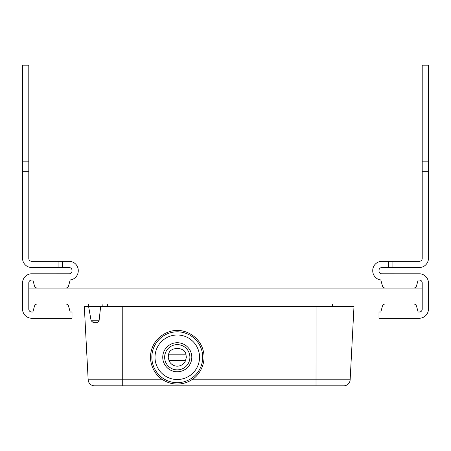 <?xml version="1.0" encoding="UTF-8"?>
<svg xmlns="http://www.w3.org/2000/svg" width="451" height="451" viewBox="0 0 451 451"><rect width="100%" height="100%" fill="white"/><g stroke="black" fill="none" stroke-linecap="round" stroke-linejoin="round"><path stroke-width="0.68" d="M343.814 385.808L316.027 385.808L316.027 379.793L350.151 379.793A6.348 6.348 0 0 1 343.814 385.808A6.348 6.348 0 0 0 350.151 379.793L353.99 306.494L84.314 306.494L88.159 379.793L84.314 306.494M94.473 322.352L97.647 322.352L93.007 322.352L91.13 320.779L99.073 320.779L97.647 322.352M177.277 384.066C182.525 384.026 187.34 382.6 191.731 379.793C198.897 375.841 207.054 363.28 202.95 349.745C199.094 336.136 185.44 329.974 177.277 330.521C169.108 329.974 155.454 336.136 151.598 349.745C147.494 363.28 155.651 375.841 162.817 379.793C167.225 382.617 172.04 384.043 177.277 384.066M168.685 354.193L168.189 357.254L168.995 360.428L185.553 360.428L186.359 357.254L185.863 354.193C185.057 346.61 169.491 346.61 168.685 354.193L185.863 354.193M89.292 306.494L88.943 306.494M168.995 360.428L185.609 360.428M100.652 306.494L99.073 320.779M93.165 320.779L93.239 321.118M162.817 379.793L88.159 379.793A6.348 6.348 0 0 0 94.496 385.808A6.348 6.348 0 0 1 88.159 379.793M316.027 385.808L94.496 385.808M332.472 304.081L332.472 306.494M107.417 304.081L107.417 306.494M62.52 267.544L58.078 267.544L58.078 261.298L62.52 261.298L62.52 267.544L69.161 267.544A2.853 2.853 0 0 1 72.013 270.397L72.013 270.933A2.853 2.853 0 0 1 69.161 273.791L31.226 273.802A9.2 9.2 0 0 0 22.55 282.991L22.55 309.053A9.2 9.2 0 0 0 31.226 318.243A9.2 9.2 0 0 1 22.55 309.053A9.2 9.2 0 0 0 31.226 318.243L72.013 318.254L72.013 312.007L70.159 312.007L68.631 306.302L70.159 312.007M31.649 280.032L32.895 280.032L34.428 285.737L32.895 280.032L31.649 280.032L32.895 280.032L34.428 285.737L32.895 280.032L31.649 280.032A2.853 2.853 0 0 0 28.796 282.89A2.853 2.853 0 0 1 31.649 280.032A2.853 2.853 0 0 0 28.796 282.89A2.853 2.853 0 0 1 31.649 280.032M58.078 261.298L31.649 261.298A2.853 2.853 0 0 1 28.796 258.44L28.796 65.192L22.55 65.192L22.55 258.344A9.2 9.2 0 0 0 31.75 267.544L58.078 267.544M70.181 279.964L68.631 285.737L70.181 279.964A9.2 9.2 0 0 0 78.26 270.831L78.26 270.499A9.2 9.2 0 0 0 69.059 261.298L62.52 261.298M32.895 312.007L34.428 306.302L32.895 312.007L34.428 306.302L32.895 312.007L31.649 312.007A2.853 2.853 0 0 1 28.796 309.155L28.796 282.89M22.55 282.991L22.55 309.053A9.2 9.2 0 0 0 31.226 318.243M72.013 270.933A2.853 2.853 0 0 1 69.161 273.791A2.853 2.853 0 0 0 72.013 270.933A2.853 2.853 0 0 1 69.161 273.791M69.161 267.544A2.853 2.853 0 0 1 72.013 270.397A2.853 2.853 0 0 0 69.161 267.544A2.853 2.853 0 0 1 72.013 270.397M28.796 171.301L22.55 171.301L22.55 258.344M31.649 261.298A2.853 2.853 0 0 1 28.796 258.44A2.853 2.853 0 0 0 31.649 261.298A2.853 2.853 0 0 1 28.796 258.44M78.26 270.831L78.26 270.499M31.649 312.007A2.853 2.853 0 0 1 28.796 309.155A2.853 2.853 0 0 0 31.649 312.007A2.853 2.853 0 0 1 28.796 309.155M66.455 304.081A3.174 3.174 0 0 1 68.631 306.302M34.428 306.302A3.174 3.174 0 0 1 36.604 304.081M36.604 287.964A3.174 3.174 0 0 1 34.428 285.737M68.631 285.737A3.174 3.174 0 0 1 66.455 287.964M28.796 161.182L22.55 161.182M414.396 287.964A3.174 3.174 0 0 0 416.572 285.737L418.105 280.032L419.351 280.032A2.853 2.853 0 0 1 422.204 282.89L422.204 309.155A2.853 2.853 0 0 1 419.351 312.007L418.105 312.007L416.572 306.302A3.174 3.174 0 0 0 414.396 304.081M384.545 304.081A3.174 3.174 0 0 0 382.369 306.302L380.841 312.007L378.987 312.007L378.987 318.254L419.774 318.243A9.2 9.2 0 0 0 428.45 309.053L428.45 282.991A9.2 9.2 0 0 0 419.774 273.802L381.839 273.791A2.853 2.853 0 0 1 378.987 270.933L378.987 270.397A2.853 2.853 0 0 1 381.839 267.544L419.25 267.544A9.2 9.2 0 0 0 428.45 258.344L428.45 65.192L422.204 65.192L422.204 171.301L428.45 171.301L428.45 258.344M419.351 261.298A2.853 2.853 0 0 0 422.204 258.44A2.853 2.853 0 0 1 419.351 261.298A2.853 2.853 0 0 0 422.204 258.44A2.853 2.853 0 0 1 419.351 261.298L381.941 261.298A9.2 9.2 0 0 0 372.74 270.499L372.74 270.831A9.2 9.2 0 0 0 380.819 279.964L382.369 285.737A3.174 3.174 0 0 0 384.545 287.964M422.204 303.951L28.796 303.951M422.204 288.088L28.796 288.088M35.139 304.019L32.015 303.951M415.861 304.019L418.985 303.951M415.861 288.026L419.075 288.088M35.139 288.026L32.111 288.088M415.861 303.951L35.139 303.951M35.139 288.088L415.861 288.088M422.204 309.155A2.853 2.853 0 0 1 419.351 312.007A2.853 2.853 0 0 0 422.204 309.155A2.853 2.853 0 0 1 419.351 312.007L418.105 312.007L416.572 306.302M428.45 309.053L428.45 282.991A9.2 9.2 0 0 0 419.774 273.802A9.2 9.2 0 0 1 428.45 282.991A9.2 9.2 0 0 0 419.774 273.802M372.74 270.499L372.74 270.831A9.2 9.2 0 0 0 380.819 279.964L382.369 285.737M381.839 273.791A2.853 2.853 0 0 1 378.987 270.933A2.853 2.853 0 0 0 381.839 273.791A2.853 2.853 0 0 1 378.987 270.933M378.987 270.397A2.853 2.853 0 0 1 381.839 267.544A2.853 2.853 0 0 0 378.987 270.397A2.853 2.853 0 0 1 381.839 267.544M419.351 280.032A2.853 2.853 0 0 1 422.204 282.89A2.853 2.853 0 0 0 419.351 280.032A2.853 2.853 0 0 1 422.204 282.89M382.369 306.302L380.841 312.007M416.572 285.737L418.105 280.032M419.351 312.007L418.105 312.007L419.351 312.007M372.74 270.831A9.2 9.2 0 0 0 380.819 279.964A9.2 9.2 0 0 1 372.74 270.831M422.204 258.44L422.204 171.301M392.922 261.298L392.922 267.544M381.941 261.298L388.48 261.298L388.48 267.544M422.204 161.182L428.45 161.182M177.277 331.818A25.436 25.436 0 0 1 202.708 357.254A25.436 25.436 0 0 1 177.277 382.69A25.436 25.436 0 0 1 151.84 357.254A25.436 25.436 0 0 1 177.277 331.818M177.277 334.992A22.262 22.262 0 0 1 199.539 357.254A22.262 22.262 0 0 1 177.277 379.517A22.262 22.262 0 0 1 155.009 357.254A22.262 22.262 0 0 1 177.277 334.992M168.933 360.4A8.919 8.919 0 0 0 185.62 360.4M191.805 357.254A14.528 14.528 0 0 1 177.277 371.782A14.528 14.528 0 0 1 162.743 357.254A14.528 14.528 0 0 1 177.277 342.726A14.528 14.528 0 0 1 191.805 357.254M189.899 357.254A12.628 12.628 0 0 1 177.277 369.882A12.628 12.628 0 0 1 164.649 357.254A12.628 12.628 0 0 1 177.277 344.626A12.628 12.628 0 0 1 189.899 357.254M191.731 379.793L316.027 379.793L316.072 306.494M122.277 385.808L122.232 306.494M91.13 320.779L88.61 306.494L88.734 304.081M102.106 304.081L102.23 306.494"/></g></svg>
